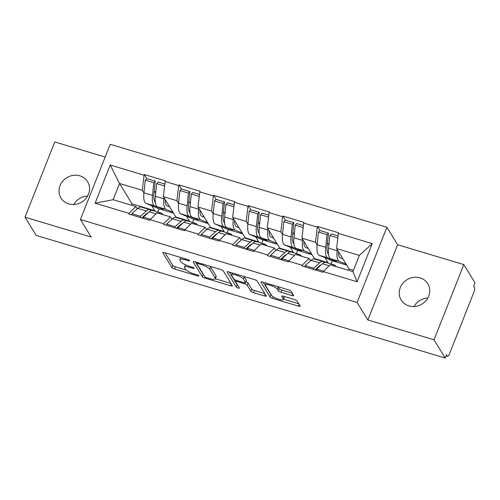 <?xml version="1.0" encoding="UTF-8"?>
<svg xmlns="http://www.w3.org/2000/svg" width="500" height="500" viewBox="0 0 500 500"><rect width="100%" height="100%" fill="white"/><g stroke="black" fill="none" stroke-linecap="round" stroke-linejoin="round"><path stroke-width="0.75" d="M189.55 260.613A1.675 0.425 -158.4 0 0 187.669 259.581L164.513 252.638A2.394 0.606 -158.4 0 0 162.787 252.575A2.394 0.606 -158.4 0 0 162.838 252.8L171.869 267.512A2.394 0.606 -158.4 0 0 174.55 268.988L197.706 275.931A1.675 0.425 -158.4 0 0 198.912 275.975A1.675 0.425 -158.4 0 0 198.881 275.812A1.675 0.425 -158.4 0 0 197.006 274.788L194.006 273.888A7.656 1.944 -158.4 0 1 185.425 269.181L184.675 267.956A7.656 1.944 -158.4 0 1 184.525 267.225A7.656 1.944 -158.4 0 1 190.044 267.431L193.038 268.325A1.675 0.425 -158.4 0 0 194.244 268.375A1.675 0.425 -158.4 0 0 194.213 268.212A1.675 0.425 -158.4 0 0 192.338 267.181L189.344 266.288A7.656 1.944 -158.4 0 1 180.763 261.575L180.006 260.35A7.656 1.944 -158.4 0 1 179.862 259.625A7.656 1.944 -158.4 0 1 185.375 259.825L188.375 260.725A1.675 0.425 -158.4 0 0 189.581 260.769A1.675 0.425 -158.4 0 0 189.55 260.613M413.969 306.537A15.606 14.3 148.5 0 1 427.8 298.05M408.938 305.919A15.606 14.3 148.5 0 1 401.194 300.044A15.606 14.3 148.5 0 1 402.981 283.15A15.606 14.3 148.5 0 1 420.056 277.85A15.606 14.3 148.5 0 1 427.8 283.719A15.606 14.3 148.5 0 1 426.012 300.613A15.606 14.3 148.5 0 1 408.938 305.919M73.781 204.537A15.606 14.3 148.5 0 1 87.613 196.044M68.75 203.919A15.606 14.3 148.5 0 1 61.006 198.044A15.606 14.3 148.5 0 1 62.794 181.15A15.606 14.3 148.5 0 1 79.869 175.844A15.606 14.3 148.5 0 1 87.613 181.719A15.606 14.3 148.5 0 1 85.825 198.612A15.606 14.3 148.5 0 1 68.75 203.919M291.962 295.556A2.394 0.606 -158.4 0 0 293.688 295.619A2.394 0.606 -158.4 0 0 293.637 295.387L291.106 291.262A2.394 0.606 -158.4 0 0 288.425 289.794L262.706 282.081A2.394 0.606 -158.4 0 0 260.981 282.019A2.394 0.606 -158.4 0 0 261.025 282.244L270.056 296.956A2.394 0.606 -158.4 0 0 272.738 298.425L298.456 306.137A2.394 0.606 -158.4 0 0 300.181 306.206A2.394 0.606 -158.4 0 0 300.138 305.975L297.075 300.988A2.394 0.606 -158.4 0 0 294.394 299.519L283.387 296.219A2.394 0.606 -158.4 0 0 281.663 296.156A2.394 0.606 -158.4 0 0 281.712 296.381L283.225 298.856A6.4 1.625 -158.4 0 1 283.35 299.462A6.4 1.625 -158.4 0 1 277.775 298.981A6.4 1.625 -158.4 0 1 271.569 295.356L265.619 285.675A6.4 1.625 -158.4 0 1 265.5 285.062A6.4 1.625 -158.4 0 1 271.075 285.544A6.4 1.625 -158.4 0 1 277.281 289.169L278.275 290.781A2.394 0.606 -158.4 0 0 280.956 292.256L291.962 295.556L292.656 293.794M367.85 319.969L434.025 339.812L445.219 358.05L36.194 235.406L25 217.169L91.175 237.013L80.438 219.525L357.119 302.481L367.85 319.969L397.631 244.75L386.9 227.262L357.119 302.481M223.319 270.938A2.394 0.606 -158.4 0 0 220.637 269.469L194.919 261.756A2.394 0.606 -158.4 0 0 193.194 261.694A2.394 0.606 -158.4 0 0 193.244 261.919L202.275 276.631A2.394 0.606 -158.4 0 0 204.956 278.1L230.675 285.812A2.394 0.606 -158.4 0 0 232.394 285.881A2.394 0.606 -158.4 0 0 232.35 285.65L223.319 270.938M228.812 271.919L254.531 279.631A2.394 0.606 -158.4 0 1 257.213 281.1L266.244 295.812A2.394 0.606 -158.4 0 1 266.288 296.044A2.394 0.606 -158.4 0 1 264.569 295.975L253.556 292.675A2.394 0.606 -158.4 0 1 250.875 291.206L247.213 285.238A2.394 0.606 -158.4 0 0 244.531 283.769L237.231 281.581A2.394 0.606 -158.4 0 0 235.506 281.512A2.394 0.606 -158.4 0 0 235.556 281.744L239.369 287.956A1.675 0.425 -158.4 0 1 239.4 288.113A1.675 0.425 -158.4 0 1 237.938 287.987A1.675 0.425 -158.4 0 1 236.312 287.038L227.131 272.081A2.394 0.606 -158.4 0 1 227.087 271.856A2.394 0.606 -158.4 0 1 228.812 271.919M386.9 227.262L110.219 144.306L80.438 219.525M320.056 230.562L317.538 226.462L317.275 227.119L315.494 242.25L317.131 244.919M317.538 226.462L338.631 232.787L338.375 233.444L372.238 243.6L357.125 281.756L323.263 271.6L323.006 272.262L301.906 265.938L302.169 265.275L288.625 261.212L288.363 261.875L267.269 255.55L267.531 254.887L253.981 250.831L253.725 251.488L232.625 245.162L232.887 244.506L219.344 240.444L219.081 241.1L197.987 234.775L198.25 234.119L184.7 230.056L184.444 230.712L163.344 224.387L163.606 223.731L150.062 219.669L149.8 220.325L128.706 214L128.969 213.344L95.106 203.188L110.213 165.031L144.075 175.188L142.287 190.312L143.931 192.987M146.85 178.631L144.338 174.525L144.075 175.188M144.338 174.525L165.431 180.85L165.169 181.513L178.713 185.575L176.931 200.7L178.569 203.375M181.494 189.013L178.975 184.913L178.713 185.575M178.975 184.913L200.069 191.238L199.812 191.9L213.356 195.956L211.569 211.088L213.212 213.762M216.131 199.4L213.619 195.3L213.356 195.956M213.619 195.3L234.713 201.625L234.45 202.281L247.994 206.344L246.213 221.475L247.85 224.144M250.775 209.788L248.256 205.688L247.994 206.344M248.256 205.688L269.35 212.013L269.094 212.669L282.638 216.731L280.85 231.863L282.494 234.531M285.413 220.175L282.9 216.075L282.638 216.731M282.9 216.075L303.994 222.4L303.731 223.056L317.275 227.119M316.169 270.044L315.688 269.262M310.481 260.781L309.069 258.475L302.169 265.275M288.625 261.212L295.519 254.412L309.069 258.475M324.988 257.719L328.013 262.65L314.469 258.587L301.944 238.188L315.494 242.25M327.863 263.025L328.013 262.65M314.319 258.962L314.469 258.587M303.731 223.056L301.944 238.188M281.525 259.656L281.05 258.881M275.837 250.394L274.425 248.088L267.531 254.887M253.981 250.831L260.881 244.025L274.425 248.088M290.344 247.331L293.375 252.262L279.831 248.2L267.306 227.8L280.85 231.863M293.225 252.638L293.375 252.262M279.681 248.581L279.831 248.2M269.094 212.669L267.306 227.8M246.887 249.269L246.406 248.494M241.2 240.006L239.788 237.7L232.887 244.506M219.344 240.444L226.238 233.644L239.788 237.7M255.706 236.944L258.731 241.875L245.188 237.812L232.662 217.413L246.213 221.475M258.581 242.25L258.731 241.875M245.037 238.194L245.188 237.812M234.45 202.281L232.662 217.413M212.244 238.888L211.769 238.106M206.556 229.619L205.144 227.319L198.25 234.119M184.7 230.056L191.6 223.256L205.144 227.319M221.062 226.556L224.094 231.488L210.55 227.431L198.025 207.025L211.569 211.088M223.944 231.869L224.094 231.488M210.4 227.806L210.55 227.431M199.812 191.9L198.025 207.025M177.606 228.5L177.125 227.719M171.919 219.231L170.506 216.931L163.606 223.731M150.062 219.669L156.956 212.869L170.506 216.931M186.425 216.169L189.45 221.106L175.906 217.044L163.381 196.637L176.931 200.7M189.306 221.481L189.45 221.106M175.756 217.419L175.906 217.044M165.169 181.513L163.381 196.637M142.963 218.113L142.487 217.331M137.281 208.85L135.863 206.544L128.969 213.344M142.287 190.312L119.525 183.487L113.1 199.719L135.863 206.544M151.781 205.781L154.812 210.719L132.05 203.894L119.525 183.487L110.213 165.031M154.662 211.094L154.812 210.719M132.05 203.894L131.519 205.238M113.1 199.719L95.106 203.188M105.169 157.056L54.781 141.95L25 217.169M434.025 339.812L463.806 264.594L475 282.831L473.7 286.119L474.513 287.45A3.656 1.131 106.7 0 1 473.981 291.988L449.406 354.05A3.656 1.131 106.7 0 1 447.587 356.306A3.656 1.131 106.7 0 1 447.337 356.094L446.519 354.762L445.219 358.05M463.806 264.594L397.631 244.75M323.263 271.6L330.163 264.8L352.925 271.625L359.35 255.4L336.587 248.575L349.106 268.975L353.456 270.275M348.575 270.325L349.106 268.975M352.925 271.625L357.125 281.756M338.375 233.444L336.587 248.575M372.238 243.6L359.35 255.4M155.712 193.062L154.288 190.744M190.35 203.45L188.931 201.131M224.994 213.831L223.569 211.519M259.631 224.219L258.212 221.906M294.275 234.606L292.85 232.288M328.913 244.994L327.494 242.675M185.531 264.837A7.656 1.944 -158.4 0 0 185.394 265.031L184.525 267.225M165.05 252.8L172.738 265.325A2.394 0.606 -158.4 0 0 175.419 266.794L186.181 270.019M215.35 278.769L231.006 283.463M195.45 261.913L203.137 274.438A2.394 0.606 -158.4 0 0 203.744 274.975M198.019 263.619A1.675 0.425 -158.4 0 0 196.812 263.575A1.675 0.425 -158.4 0 0 196.844 263.731L204.769 276.65A1.675 0.425 -158.4 0 0 206.65 277.675L209.806 278.625A7.656 1.944 -158.4 0 0 215.325 278.831A7.656 1.944 -158.4 0 0 215.181 278.1L209.762 269.275A7.656 1.944 -158.4 0 0 201.181 264.569L198.019 263.619L198.35 262.781M215.325 278.831L216.194 276.637A7.656 1.944 -158.4 0 0 216.044 275.906L215.181 278.1M209.869 266.238A7.656 1.944 -158.4 0 1 210.625 267.081L216.044 275.906M264.9 293.625L254.425 290.481L253.556 292.675M245.925 281.75A2.394 0.606 -158.4 0 1 248.081 283.044L251.744 289.012A2.394 0.606 -158.4 0 0 254.425 290.481M229.344 272.075L237.181 284.844A1.675 0.425 -158.4 0 0 237.744 285.306M243.412 279.05A6.4 1.625 -158.4 0 0 237.206 275.425A6.4 1.625 -158.4 0 0 231.631 274.944A6.4 1.625 -158.4 0 0 231.756 275.55L233.85 278.962A2.394 0.606 -158.4 0 0 236.531 280.431L243.831 282.625A2.394 0.606 -158.4 0 0 245.556 282.688A2.394 0.606 -158.4 0 0 245.506 282.462L243.412 279.05L244.281 276.856A6.4 1.625 -158.4 0 0 243.975 276.462M245.556 282.688L246.425 280.494A2.394 0.606 -158.4 0 0 246.375 280.269L245.506 282.462M244.281 276.856L246.375 280.269M277.887 286.631A6.4 1.625 -158.4 0 1 278.15 286.975L279.144 288.587A2.394 0.606 -158.4 0 0 281.825 290.062L292.294 293.2M283.35 299.462L284.219 297.269A6.4 1.625 -158.4 0 0 284.094 296.663L283.225 298.856M283.456 299.188L298.794 303.788M263.238 282.238L270.925 294.762A2.394 0.606 -158.4 0 0 271.531 295.3M162.75 214.606A19.994 6.2 106.7 0 0 162.531 214.213A19.994 6.2 106.7 0 0 161.156 213.038A19.994 6.2 106.7 0 0 158.963 213.469M147.831 213.081A16.337 5.069 106.7 0 0 145.906 214.206L141.825 217.938M169.731 206.981L167.15 205.9A16.337 5.069 -73.3 0 1 165.25 199.681M164.875 184.031L158.162 182.019L156.688 183.581L155.381 196.262A19.994 6.2 106.7 0 0 157.513 206.825L163.337 209.262L154.625 205.963A19.994 6.2 106.7 0 1 152.494 195.394L153.8 182.712L145.25 180.15L143.944 192.831L152.494 195.394M173.531 213.169L159.113 208.85L146.081 203.4A19.994 6.2 -73.3 0 1 143.944 192.831M172.987 212.288L166.062 209.394A19.994 6.2 -73.3 0 1 163.931 198.825L164.044 197.712M145.25 180.15L146.731 178.594L155.275 181.156L153.8 182.712M155.319 202.237A16.337 5.069 106.7 0 1 153.969 193.837L155.275 181.156M143.006 218.287L142.744 217.1M140.35 217.494L140.512 216.275L131.962 213.706L131.806 214.931M150.994 210.619A19.994 6.2 106.7 0 0 149.719 209.613A19.994 6.2 106.7 0 0 146.337 210.944L140.512 216.275M149.719 209.613L141.169 207.05A19.994 6.2 106.7 0 0 137.787 208.381L131.962 213.706M159.113 208.85L157.85 212.05M143.238 218.356L143.4 217.138L150.475 219.262M161.156 213.038L152.606 210.475A19.994 6.2 106.7 0 0 149.225 211.812L143.4 217.138M156.688 183.581L164.644 185.963M197.387 224.988A19.994 6.2 106.7 0 0 197.175 224.594A19.994 6.2 106.7 0 0 195.794 223.425A19.994 6.2 106.7 0 0 193.606 223.856M182.475 223.469A16.337 5.069 106.7 0 0 180.544 224.587L176.469 228.325M204.369 217.362L201.788 216.287A16.337 5.069 -73.3 0 1 199.894 210.069M199.513 194.419L192.806 192.406L191.331 193.962L190.019 206.65A19.994 6.2 106.7 0 0 192.156 217.213L197.975 219.65L189.269 216.35A19.994 6.2 106.7 0 1 187.131 205.781L188.444 193.1L179.894 190.538L178.588 203.219L187.131 205.781M208.169 223.556L193.756 219.237L180.719 213.787A19.994 6.2 -73.3 0 1 178.588 203.219M207.625 222.675L200.706 219.775A19.994 6.2 -73.3 0 1 198.569 209.213L198.681 208.1M179.894 190.538L181.369 188.975L189.919 191.544L188.444 193.1M189.956 212.619A16.337 5.069 106.7 0 1 188.612 204.225L189.919 191.544M177.644 228.675L177.381 227.488M174.994 227.881L175.156 226.656L166.606 224.094L166.444 225.319M185.631 221.006A19.994 6.2 106.7 0 0 184.363 220A19.994 6.2 106.7 0 0 180.975 221.331L175.156 226.656M184.363 220L175.812 217.431A19.994 6.2 106.7 0 0 172.431 218.769L166.606 224.094M193.756 219.237L192.488 222.431M177.881 228.744L178.044 227.525L185.119 229.644M195.794 223.425L187.25 220.863A19.994 6.2 106.7 0 0 183.863 222.194L178.044 227.525M191.331 193.962L199.288 196.35M232.031 235.375A19.994 6.2 106.7 0 0 231.812 234.981A19.994 6.2 106.7 0 0 230.438 233.812A19.994 6.2 106.7 0 0 228.244 234.244M217.113 233.856A16.337 5.069 106.7 0 0 215.188 234.975L211.106 238.706M239.013 227.75L236.431 226.675A16.337 5.069 -73.3 0 1 234.531 220.456M234.15 204.806L227.444 202.794L225.969 204.35L224.662 217.037A19.994 6.2 106.7 0 0 226.794 227.6L232.619 230.037L223.906 226.737A19.994 6.2 106.7 0 1 221.775 216.169L223.081 203.487L214.531 200.925L213.225 213.606L221.775 216.169M242.812 233.944L228.394 229.625L215.362 224.169A19.994 6.2 -73.3 0 1 213.225 213.606M242.269 233.056L235.344 230.162A19.994 6.2 -73.3 0 1 233.212 219.6L233.325 218.487M214.531 200.925L216.012 199.363L224.556 201.925L223.081 203.487M224.6 223.006A16.337 5.069 106.7 0 1 223.25 214.613L224.556 201.925M212.288 239.062L212.025 237.875M209.631 238.269L209.794 237.044L201.244 234.481L201.088 235.706M220.275 231.388A19.994 6.2 106.7 0 0 219 230.381A19.994 6.2 106.7 0 0 215.619 231.719L209.794 237.044M219 230.381L210.45 227.819A19.994 6.2 106.7 0 0 207.069 229.156L201.244 234.481M228.394 229.625L227.131 232.819M212.519 239.131L212.681 237.913L219.756 240.031M230.438 233.812L221.887 231.25A19.994 6.2 106.7 0 0 218.506 232.581L212.681 237.913M225.969 204.35L233.925 206.737M266.669 245.763A19.994 6.2 106.7 0 0 266.456 245.369A19.994 6.2 106.7 0 0 265.075 244.2A19.994 6.2 106.7 0 0 262.887 244.631M251.756 244.244A16.337 5.069 106.7 0 0 249.825 245.362L245.75 249.094M273.65 238.137L271.069 237.056A16.337 5.069 -73.3 0 1 269.175 230.844M268.794 215.194L262.087 213.181L260.613 214.737L259.3 227.419A19.994 6.2 106.7 0 0 261.438 237.987L267.256 240.419L264.369 239.556L258.55 237.119A19.994 6.2 106.7 0 1 256.413 226.556L257.725 213.875L249.175 211.312L247.869 223.994L256.413 226.556M277.45 244.331L263.038 240.006L250 234.556A19.994 6.2 -73.3 0 1 247.869 223.994M276.906 243.444L269.988 240.55A19.994 6.2 -73.3 0 1 267.85 229.988L267.962 228.875M249.175 211.312L250.65 209.75L259.2 212.312L257.725 213.875M259.237 233.394A16.337 5.069 106.7 0 1 257.894 225L259.2 212.312M246.925 249.45L246.663 248.256M244.275 248.656L244.438 247.431L235.888 244.869L235.725 246.088M254.913 241.775A19.994 6.2 106.7 0 0 253.644 240.769A19.994 6.2 106.7 0 0 250.256 242.106L244.438 247.431M253.644 240.769L245.094 238.206A19.994 6.2 106.7 0 0 241.713 239.544L235.888 244.869M263.038 240.006L261.769 243.206M247.162 249.519L247.325 248.3L254.4 250.419M265.075 244.2L256.531 241.637A19.994 6.2 106.7 0 0 253.144 242.969L247.325 248.3M260.613 214.737L268.562 217.125M301.312 256.15A19.994 6.2 106.7 0 0 301.094 255.756A19.994 6.2 106.7 0 0 299.719 254.587A19.994 6.2 106.7 0 0 297.525 255.019M286.394 254.631A16.337 5.069 106.7 0 0 284.469 255.75L280.387 259.481M308.294 248.525L305.712 247.444A16.337 5.069 -73.3 0 1 303.812 241.225M303.431 225.575L296.725 223.569L295.25 225.125L293.944 237.806A19.994 6.2 106.7 0 0 296.075 248.375L301.9 250.806L299.012 249.944L293.188 247.506A19.994 6.2 106.7 0 1 291.056 236.944L292.362 224.256L283.812 221.694L282.506 234.381L291.056 236.944M312.094 254.719L297.675 250.394L284.644 244.944A19.994 6.2 -73.3 0 1 282.506 234.381M311.55 253.831L304.625 250.938A19.994 6.2 -73.3 0 1 302.494 240.369L302.606 239.262M283.812 221.694L285.287 220.138L293.837 222.7L292.362 224.256M293.875 243.781A16.337 5.069 106.7 0 1 292.531 235.381L293.837 222.7M281.569 259.837L281.306 258.644M278.913 259.037L279.075 257.819L270.525 255.256L270.369 256.475M289.556 252.162A19.994 6.2 106.7 0 0 288.281 251.156A19.994 6.2 106.7 0 0 284.9 252.494L279.075 257.819M288.281 251.156L279.731 248.594A19.994 6.2 106.7 0 0 276.35 249.925L270.525 255.256M297.675 250.394L296.413 253.594M281.8 259.906L281.962 258.681L289.037 260.806M299.719 254.587L291.169 252.025A19.994 6.2 106.7 0 0 287.787 253.356L281.962 258.681M295.25 225.125L303.206 227.512M335.95 266.537A19.994 6.2 106.7 0 0 335.737 266.144A19.994 6.2 106.7 0 0 334.356 264.975A19.994 6.2 106.7 0 0 332.169 265.4M321.037 265.019A16.337 5.069 106.7 0 0 319.106 266.137L315.031 269.869M342.931 258.913L340.35 257.831A16.337 5.069 -73.3 0 1 338.456 251.612M338.075 235.963L331.369 233.956L329.894 235.512L328.581 248.194A19.994 6.2 106.7 0 0 330.719 258.762L336.538 261.194L333.65 260.331L327.831 257.894A19.994 6.2 106.7 0 1 325.694 247.331L327.006 234.644L318.456 232.081L317.144 244.762L325.694 247.331M346.731 265.106L332.319 260.781L319.281 255.331A19.994 6.2 -73.3 0 1 317.144 244.762M346.188 264.219L339.269 261.325A19.994 6.2 -73.3 0 1 337.131 250.756L337.244 249.65M318.456 232.081L319.931 230.525L328.481 233.088L327.006 234.644M328.519 254.169A16.337 5.069 106.7 0 1 327.169 245.769L328.481 233.088M316.206 270.219L315.944 269.031M313.556 269.425L313.719 268.206L305.169 265.644L305.006 266.863M324.194 262.55A19.994 6.2 106.7 0 0 322.925 261.544A19.994 6.2 106.7 0 0 319.538 262.875L313.719 268.206M322.925 261.544L314.375 258.981A19.994 6.2 106.7 0 0 310.994 260.312L305.169 265.644M332.319 260.781L331.05 263.981M316.444 270.294L316.606 269.069L323.681 271.194M334.356 264.975L325.812 262.406A19.994 6.2 106.7 0 0 322.425 263.744L316.606 269.069M329.894 235.512L337.844 237.894M446.138 355.731L447.337 356.094M185.706 258.994L185.375 259.825M193.337 267.581L193.038 268.325M190.375 266.594L190.044 267.431M198 275.181L197.706 275.931M175.419 266.794L174.55 268.988M172.738 265.325L171.869 267.512M162.981 252.438L162.838 252.8M188.669 259.975L188.375 260.725M231.369 284.056L230.675 285.812M205.344 277.119L204.956 278.1M203.137 274.438L202.275 276.631M193.388 261.556L193.244 261.919M210.625 267.081L209.762 269.275M201.513 263.731L201.181 264.569M265.262 294.212L264.569 295.975M251.744 289.012L250.875 291.206M248.081 283.044L247.213 285.238M244.9 282.844L244.531 283.769M237.562 280.744L237.231 281.581M237.181 284.844L236.312 287.038M227.275 271.719L227.131 272.081M281.825 290.062L280.956 292.256M279.144 288.587L278.275 290.781M278.15 286.975L277.281 289.169M281.856 296.019L281.712 296.381M299.156 304.375L298.456 306.137M273.344 296.9L272.738 298.425M270.925 294.762L270.056 296.956M261.169 281.881L261.025 282.244M146.081 203.4L154.625 205.963M157.513 206.825L166.062 209.394M145.712 214.381L146.244 214.537M137.787 208.381L146.337 210.944M149.225 211.812L155.975 213.837M155.381 196.262L163.931 198.825M180.719 213.787L189.269 216.35M192.156 217.213L200.706 219.775M180.356 224.769L180.881 224.925M172.431 218.769L180.975 221.331M183.863 222.194L190.619 224.219M190.019 206.65L198.569 209.213M215.362 224.169L223.906 226.737M226.794 227.6L235.344 230.162M214.994 235.15L215.525 235.312M207.069 229.156L215.619 231.719M218.506 232.581L225.256 234.606M224.662 217.037L233.212 219.6M250 234.556L258.55 237.119M261.438 237.987L269.988 240.55M249.638 245.538L250.162 245.7M241.713 239.544L250.256 242.106M253.144 242.969L259.9 244.994M259.3 227.419L267.85 229.988M284.644 244.944L293.188 247.506M296.075 248.375L304.625 250.938M284.275 255.925L284.806 256.087M276.35 249.925L284.9 252.494M287.787 253.356L294.538 255.381M293.944 237.806L302.494 240.369M319.281 255.331L327.831 257.894M330.719 258.762L339.269 261.325M318.919 266.312L319.444 266.469M310.994 260.312L319.538 262.875M322.425 263.744L329.181 265.769M328.581 248.194L337.131 250.756M446.087 355.856L447.587 356.306M180.706 257.494L179.862 259.625M197.256 262.456L196.812 263.575M236.006 280.256L235.506 281.512M232.4 272.994L231.631 274.944M266.256 283.144L265.5 285.062"/></g></svg>
